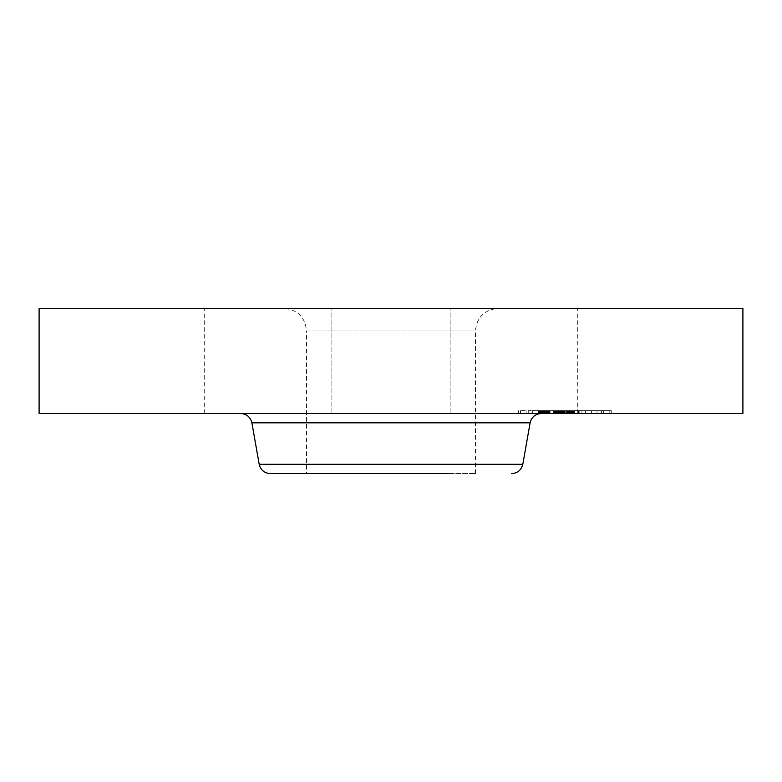 <?xml version="1.0" encoding="UTF-8"?>
<svg xmlns="http://www.w3.org/2000/svg" width="782" height="782" viewBox="0 0 782 782"><rect width="100%" height="100%" fill="white"/><g stroke="black" fill="none" stroke-linecap="round" stroke-linejoin="round"><path stroke-width="0.59" stroke-dasharray="3.91 2.93" d="M584.975 413.522L695.98 413.522L584.975 413.522M584.975 308.421L695.98 308.421L584.975 308.421M742.9 308.421L39.1 308.421M742.9 413.522L39.1 413.522M463.012 413.522L240.788 413.522L463.012 413.522M306.544 473.579L475.456 473.579L306.544 473.579L306.544 330.942L475.456 330.942L306.544 330.942C305.215 317.267 297.707 309.76 284.022 308.421L497.978 308.421L284.022 308.421M419.348 308.421L331.881 308.421L419.348 308.421M197.025 308.421L86.02 308.421L197.025 308.421M362.653 413.522L450.119 413.522L362.653 413.522M197.025 413.522L86.02 413.522L197.025 413.522M532.004 413.522L611.299 413.522L532.004 413.522M538.974 413.522L601.446 413.522L538.974 413.522M555.328 413.522L585.591 413.522L555.015 413.522L555.328 410.706L560.577 410.706L538.798 410.706L585.591 410.706L555.328 410.706M555.484 413.522L561.535 413.522L555.015 413.522L555.484 410.706L561.535 410.706L555.484 410.706M561.173 413.522L585.806 413.522L560.919 413.522L561.183 410.706L561.173 413.522M538.798 413.522L572.307 413.522L538.798 413.522L538.798 410.706M539.453 413.522L545.65 413.522L538.583 413.522L539.453 413.522L539.433 410.706L544.467 410.706L539.433 410.706L539.453 413.522M554.321 413.522L548.123 413.522L554.321 413.522L554.487 410.706L548.123 410.706L554.321 410.706M557.967 413.522L573.03 413.522L555.024 413.522L557.967 413.522L557.937 410.706L555.024 410.706L573.03 410.706L557.937 410.706L557.967 413.522M533.5 413.522L538.299 413.522L533.5 413.522M521.34 413.522L526.139 413.522L521.34 413.522M592.218 413.522L597.028 413.522L592.218 413.522M562.864 413.522L567.664 413.522L562.033 413.522L567.664 413.522L562.033 413.522L562.864 413.522L562.854 410.706L561.408 410.706L567.664 410.706L562.864 410.706M608.367 413.522L603.557 413.522L608.367 413.522M565.23 410.706L565.259 413.522L565.23 410.706M553.392 410.706L548.671 410.706L555.562 410.706L553.392 410.706L553.392 413.522M545.484 410.706L545.513 413.522L545.484 410.706M545.318 410.706L545.318 413.522M545.621 410.706L544.477 410.706L545.65 410.706L545.621 413.522L545.65 410.706M546.198 410.706L549.56 410.706L546.198 410.706L546.198 413.522L546.198 410.706M549.99 410.706L556.794 410.706L549.99 410.706L549.99 413.522M544.741 410.706L544.741 413.522L544.741 410.706M544.712 410.706L544.712 413.522L544.712 410.706M553.607 413.522L553.607 410.706M553.695 413.522L553.695 410.706M559.668 413.522L559.668 410.706M560.137 413.522L560.137 410.706M560.616 413.522L560.616 410.706L560.577 413.522M561.095 413.522L561.095 410.706L561.085 413.522M561.584 413.522L561.584 410.706L561.574 413.522M562.072 413.522L562.072 410.706L562.072 413.522M562.561 413.522L562.561 410.706M563.05 413.522L563.05 410.706L563.02 413.522M563.548 413.522L563.548 410.706M564.047 413.522L564.047 410.706L564.057 413.522M564.545 413.522L564.545 410.706M564.672 413.522L564.643 410.706M564.272 413.522L564.272 410.706M563.881 413.522L563.881 410.706M563.499 413.522L563.499 410.706L563.46 413.522M563.138 413.522L563.157 410.706M562.786 413.522L562.786 410.706M562.453 413.522L562.453 410.706M562.141 413.522L562.16 410.706M561.838 413.522L561.838 410.706L561.828 413.522M561.544 413.522L561.544 410.706L561.535 413.522M561.271 413.522L561.271 410.706L561.281 413.522M560.87 413.522L560.87 410.706M562.111 413.522L562.111 410.706L562.111 413.522M562.405 413.522L562.405 410.706M562.708 413.522L562.708 410.706M563.333 413.522L563.333 410.706M563.656 413.522L563.656 410.706M563.988 413.522L563.988 410.706M564.33 413.522L564.33 410.706M564.702 413.522L564.702 410.706L564.721 413.522M564.379 413.522L564.379 410.706M563.754 413.522L563.754 410.706M563.177 413.522L563.177 410.706M562.903 413.522L562.903 410.706L562.874 413.522M562.649 413.522L562.649 410.706L562.669 413.522M561.935 413.522L561.935 410.706L561.906 413.522M568.103 413.522L568.103 410.706M572.307 413.522L572.307 410.706M557.996 413.522L557.996 410.706M554.712 413.522L554.712 410.706M554.682 413.522L554.682 410.706M548.671 413.522L548.671 410.706L548.671 413.522M555.562 413.522L555.562 410.706M550.02 413.522L550.02 410.706M549.638 413.522L549.638 410.706M549.287 413.522L549.287 410.706M548.964 413.522L548.964 410.706M548.407 413.522L548.407 410.706L548.417 413.522M548.074 413.522L548.074 410.706M547.771 413.522L547.771 410.706M547.478 413.522L547.478 410.706M547.214 413.522L547.214 410.706M546.97 413.522L546.97 410.706M546.755 413.522L546.755 410.706M546.559 413.522L546.559 410.706M546.383 413.522L546.383 410.706M546.1 413.522L546.1 410.706M545.885 413.522L545.885 410.706M545.719 413.522L545.719 410.706M545.592 413.522L545.592 410.706L545.611 413.522M545.367 413.522L545.367 410.706L545.347 413.522M545.445 413.522L545.445 410.706L545.455 413.522M546.598 413.522L546.598 410.706M547.077 413.522L547.077 410.706M547.625 413.522L547.625 410.706M548.798 413.522L548.798 410.706M549.179 413.522L549.179 410.706M555.914 413.522L555.914 410.706M556.794 413.522L556.794 410.706M550.078 413.522L550.078 410.706M549.56 413.522L549.56 410.706L549.56 413.522M548.182 413.522L548.182 410.706M547.351 413.522L547.351 410.706M546.931 413.522L546.931 410.706M546.54 413.522L546.54 410.706M545.377 413.522L545.377 410.706M545.181 413.522L545.181 410.706M545.015 413.522L545.015 410.706M544.888 413.522L544.888 410.706M544.8 413.522L544.8 410.706L544.79 413.522M544.868 413.522L544.868 410.706M544.976 413.522L544.976 410.706M545.103 413.522L545.103 410.706L545.083 413.522M545.269 413.522L545.269 410.706M543.549 413.522L543.549 410.706M543.226 413.522L543.226 410.706L543.226 413.522M542.923 413.522L542.923 410.706M542.64 413.522L542.64 410.706M542.141 413.522L542.141 410.706M541.691 413.522L541.691 410.706M541.203 413.522L541.193 410.706M540.909 413.522L540.909 410.706M540.606 413.522L540.606 410.706M540.284 413.522L540.284 410.706L540.284 413.522M572.825 410.706L574.35 410.706L572.825 410.706L572.825 413.522M574.623 410.706L574.623 413.522M568.211 410.706L566.539 410.706L568.211 410.706L568.211 413.522M569.208 410.706L569.208 413.522L569.198 410.706M569.814 410.706L571.554 410.706L569.814 410.706L569.814 413.522M571.818 410.706L574.086 410.706L571.818 410.706L571.818 413.522M574.467 410.706L574.467 413.522M560.342 410.706L560.362 413.522M572.356 413.522L572.356 410.706M555.015 413.522L555.024 410.706M572.59 413.522L572.59 410.706L572.58 413.522M573.069 413.522L573.069 410.706L573.069 413.522M573.314 413.522L573.314 410.706M573.568 413.522L573.568 410.706M573.822 413.522L573.822 410.706M574.086 413.522L574.086 410.706M574.35 413.522L574.35 410.706L574.35 413.522M574.721 413.522L574.721 410.706M573.978 413.522L573.978 410.706M573.617 413.522L573.617 410.706M573.265 413.522L573.265 410.706M572.923 413.522L572.923 410.706M572.238 413.522L572.238 410.706M571.906 413.522L571.906 410.706M571.583 413.522L571.583 410.706M571.271 413.522L571.271 410.706M570.948 413.522L570.948 410.706L570.977 413.522M570.625 413.522L570.625 410.706M570.303 413.522L570.303 410.706M569.97 413.522L569.97 410.706M569.628 413.522L569.628 410.706M569.286 413.522L569.286 410.706M568.934 413.522L568.934 410.706M568.573 413.522L568.573 410.706L568.573 413.522M567.849 413.522L567.849 410.706M567.585 413.522L567.585 410.706M567.321 413.522L567.321 410.706M567.058 413.522L567.058 410.706M566.803 413.522L566.803 410.706M566.539 413.522L566.539 410.706M567.4 413.522L567.4 410.706M568.25 413.522L568.25 410.706M568.895 413.522L568.895 410.706L568.915 413.522M569.511 413.522L569.511 410.706L569.482 413.522M570.117 413.522L570.117 410.706M570.41 413.522L570.41 410.706M570.694 413.522L570.694 410.706M571.534 413.522L571.534 410.706L571.554 413.522M572.121 413.522L572.121 410.706M572.424 413.522L572.424 410.706M572.747 413.522L572.747 410.706M573.402 413.522L573.402 410.706M573.744 413.522L573.744 410.706M573.783 413.522L573.783 410.706M573.47 413.522L573.47 410.706M573.177 413.522L573.177 410.706M572.883 413.522L572.883 410.706M572.6 413.522L572.6 410.706M572.062 413.522L572.062 410.706M571.065 413.522L571.065 410.706M570.557 413.522L570.557 410.706M570.293 413.522L570.293 410.706M570.029 413.522L570.029 410.706M569.765 413.522L569.765 410.706M568.622 413.522L568.622 410.706M567.615 413.522L567.615 410.706M581.896 413.522L581.896 410.706M585.591 413.522L585.591 410.706M579.032 413.522L579.032 410.706M579.159 413.522L579.159 410.706M563.421 413.522L563.421 410.706M562.6 413.522L562.6 410.706L562.581 413.522M562.336 413.522L562.336 410.706L562.336 413.522M561.779 413.522L561.779 410.706L561.75 413.522M561.046 413.522L561.036 410.706M560.86 413.522L560.86 410.706L560.831 413.522M560.704 413.522L560.704 410.706L560.684 413.522M560.469 413.522L560.469 410.706L560.469 413.522M560.401 413.522L560.391 410.706M560.567 413.522L560.567 410.706L560.567 413.522M561.007 413.522L561.007 410.706M561.212 413.522L561.212 410.706M561.447 413.522L561.447 410.706L561.417 413.522M560.733 413.522L560.733 410.706M560.059 413.522L560.059 410.706M559.736 413.522L559.736 410.706M559.413 413.522L559.413 410.706M559.101 413.522L559.101 410.706M558.798 413.522L558.798 410.706M558.504 413.522L558.504 410.706M558.211 413.522L558.211 410.706M548.28 413.522L548.28 410.706M548.123 413.522L548.123 410.706M554.487 413.522L554.487 410.706M555.171 413.522L555.171 410.706M555.621 413.522L555.621 410.706M556.11 413.522L556.11 410.706M556.637 413.522L556.637 410.706M557.195 413.522L557.195 410.706M557.791 413.522L557.791 410.706M558.436 413.522L558.436 410.706M559.11 413.522L559.11 410.706M559.824 413.522L559.824 410.706M560.499 413.522L560.499 410.706M559.746 413.522L559.746 410.706M559.032 413.522L559.032 410.706M558.358 413.522L558.358 410.706M557.713 413.522L557.713 410.706M557.097 413.522L557.097 410.706M556.52 413.522L556.52 410.706M555.982 413.522L555.982 410.706M538.593 413.522L538.593 410.706L538.583 413.522M540.235 413.522L540.235 410.706M541.017 413.522L541.017 410.706M541.77 413.522L541.77 410.706M542.493 413.522L542.493 410.706M543.177 413.522L543.177 410.706M543.842 413.522L543.842 410.706M544.477 413.522L544.477 410.706L544.467 413.522M545.553 413.522L545.553 410.706M545.034 413.522L545.034 410.706L545.054 413.522M543.861 413.522L543.861 410.706L543.901 413.522M542.552 413.522L542.552 410.706M541.828 413.522L541.828 410.706M541.076 413.522L541.076 410.706M560.919 410.706L560.948 413.522M578.602 410.706L563.636 410.706L585.806 410.706L578.602 410.706L578.602 413.522M561.72 413.522L561.72 410.706M563.636 413.522L563.636 410.706L563.607 413.522M578.866 413.522L578.866 410.706M585.747 413.522L585.747 410.706M585.806 413.522L585.806 410.706M578.465 413.522L578.465 410.706M578.054 413.522L578.054 410.706M563.372 413.522L563.372 410.706M562.952 413.522L562.952 410.706M561.945 413.522L561.945 410.706M573.03 410.706L573.001 413.522L573.03 410.706M555.054 413.522L555.054 410.706M565.132 413.522L565.132 410.706M564.115 413.522L564.115 410.706M532.004 410.706L611.299 410.706L532.004 410.706M590.733 410.706L528.251 410.706L590.733 410.706M537.478 410.706L532.669 410.706L537.478 410.706M525.318 410.706L520.509 410.706L525.318 410.706M596.207 410.706L591.397 410.706L596.207 410.706M604.388 410.706L609.188 410.706L604.388 410.706M530.118 422.827L251.882 422.827M522.816 464.273L259.184 464.273M548.016 413.522L548.016 410.706M544.643 413.522L544.643 410.706M544.262 413.522L544.262 410.706M539.942 413.522L539.942 410.706M539.58 413.522L539.58 410.706M539.199 413.522L539.199 410.706M695.98 413.522L695.98 308.421M577.742 413.522L577.742 308.421M475.456 473.579L475.456 330.942C476.785 317.267 484.293 309.76 497.978 308.421M331.881 413.522L331.881 308.421L331.881 413.522M450.119 413.522L450.119 308.421L450.119 413.522M86.02 413.522L86.02 308.421M204.258 413.522L204.258 308.421M518.398 410.706L518.398 413.522M611.299 410.706L611.299 413.522M601.446 410.706L601.446 413.522M528.251 410.706L528.251 413.522M538.299 410.706L538.299 413.522L538.299 410.706M532.669 410.706L532.669 413.522L532.669 410.706M526.139 410.706L526.139 413.522M520.509 410.706L520.509 413.522M597.028 410.706L597.028 413.522L597.028 410.706M591.397 410.706L591.397 413.522L591.397 410.706M567.664 410.706L567.664 413.522L567.664 410.706M562.033 410.706L562.033 413.522L562.033 410.706M603.557 410.706L603.557 413.522M609.188 410.706L609.188 413.522"/><path stroke-width="1.17" d="M39.1 308.421L742.9 308.421L742.9 413.522L39.1 413.522L39.1 308.421M448.878 473.579L270.279 473.579L448.878 473.579M530.118 422.827L522.816 464.273L259.184 464.273L251.882 422.827L530.118 422.827C531.574 417.05 535.269 413.952 541.212 413.522M251.882 422.827C250.426 417.05 246.731 413.952 240.788 413.522M522.816 464.273C521.359 470.05 517.664 473.149 511.721 473.579M259.184 464.273C260.641 470.05 264.336 473.149 270.279 473.579"/></g></svg>
